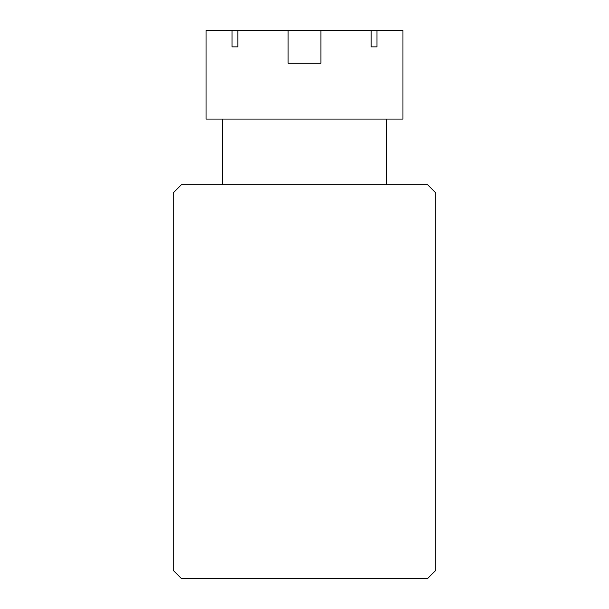<?xml version="1.0" encoding="UTF-8"?>
<svg xmlns="http://www.w3.org/2000/svg" width="609" height="609" viewBox="0 0 609 609"><rect width="100%" height="100%" fill="white"/><g stroke="black" fill="none" stroke-linecap="round" stroke-linejoin="round"><path stroke-width="0.91" d="M427.579 184.702L181.421 184.702L173.215 192.908L173.215 570.344L181.421 578.55L427.579 578.55L435.785 570.344L435.785 192.908L427.579 184.702M288.087 30.45L371.163 30.45L371.163 46.863L376.963 46.863L376.963 30.45L402.96 30.45L402.96 119.067L206.04 119.067L206.04 30.45L232.037 30.45L232.037 46.863L237.837 46.863L237.837 30.45L288.087 30.45L288.087 63.267L320.913 63.267L320.913 30.45M386.548 184.702L386.548 119.067M222.452 184.702L222.452 119.067M237.837 30.45L232.037 30.45M376.963 30.45L371.163 30.45M376.963 46.863L371.163 46.863M237.837 46.863L232.037 46.863"/></g></svg>
